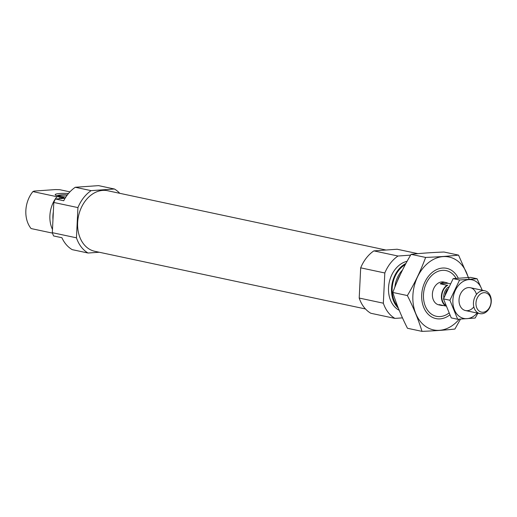<?xml version="1.0" encoding="UTF-8"?>
<svg xmlns="http://www.w3.org/2000/svg" width="517" height="517" viewBox="0 0 517 517"><rect width="100%" height="100%" fill="white"/><g stroke="black" fill="none" stroke-linecap="round" stroke-linejoin="round"><path stroke-width="0.78" d="M99.245 252.244L88.064 253.026L72.231 249.653A35.04 26.328 -78 0 1 61.904 237.717L53.606 235.952A35.04 26.328 -78 0 1 52.327 232.676L53.807 202.464A35.04 26.328 -78 0 1 55.416 198.987L64.567 198.341L61.549 197.694A25.695 19.303 -78 0 0 60.838 198.599M88.064 253.026A35.04 26.328 -78 0 1 76.458 237.82L77.931 207.601A35.04 26.328 -78 0 1 91.115 190.644L75.282 187.27L98.566 185.629L114.399 189.002A35.04 26.328 -78 0 1 119.75 193.313M91.115 190.644L114.399 189.002M76.458 237.82L52.327 232.676M55.416 198.987L63.707 200.751A35.04 26.328 -78 0 1 75.282 187.27M77.931 207.601L53.807 202.464M63.203 197.559A23.013 17.287 -78 0 1 63.552 197.216L61.549 197.694M52.482 229.464A25.695 19.303 -78 0 1 56.948 196.718L63.817 197.384M56.948 196.718L32.901 191.594A25.695 19.303 -78 0 0 31.091 228.559L52.476 233.115M69.937 191.865L59.785 189.7L55.519 189.571L34.148 191.077L32.901 191.594M365.467 308.953L94.785 251.294A30.955 23.252 -78 0 1 77.931 219.415A30.955 23.252 -78 0 1 102.728 190.405A30.955 23.252 -78 0 1 107.685 190.741L385.973 250.028M448.918 313.076A23.362 17.552 -78 0 1 423.766 300.448A23.362 17.552 -78 0 1 442.423 270.352A23.362 17.552 -78 0 1 456.065 278.327M445.68 305.353A11.212 8.427 -78 0 1 441.861 295.123A11.212 8.427 -78 0 1 447.871 285.197L446.966 285.261A11.678 8.776 -78 0 0 441.434 296.008A11.678 8.776 -78 0 0 445.945 306.058L439.159 304.61A11.678 8.776 102 0 0 441.117 305.366L438.855 304.881A11.678 8.776 -78 0 1 432.496 292.855A11.678 8.776 -78 0 1 441.854 281.907A11.678 8.776 -78 0 1 443.722 282.036L445.984 282.515A11.678 8.776 102 0 0 440.18 283.814L447.942 283.271A11.678 8.776 102 0 0 445.984 282.515M398.626 278.224A25.695 19.303 -78 0 1 399.609 276.052M398.342 308.151A25.695 19.303 -78 0 1 391.976 284.421A25.695 19.303 -78 0 1 405.923 263.457M399.189 310.265A25.695 19.303 -78 0 1 388.92 284.04A25.695 19.303 -78 0 1 407.099 261.305M402.484 317.871L394.943 318.401A35.04 26.328 -78 0 1 383.336 303.195L384.816 272.976A35.04 26.328 -78 0 1 398 256.018L410.614 255.133M383.336 303.195L359.205 298.05A35.04 26.328 -78 0 0 370.818 313.263L394.943 318.401M359.205 298.05L360.685 267.838L384.816 272.976M360.685 267.838A35.04 26.328 -78 0 1 373.869 250.881L398 256.018M373.869 250.881L397.153 249.239L417.898 253.66M68.49 193.5A13.028 1.816 2.8 0 0 55.229 194.819A13.028 1.816 2.8 0 0 65.911 196.983M67.216 195.116A9.345 1.305 2.8 0 0 58.815 196.001A9.345 1.305 2.8 0 0 58.848 196.117M67.384 194.89A11.006 1.538 2.8 0 0 57.232 195.756M459.206 319.209A37.263 27.996 -78 0 1 428.238 328.017A37.263 27.996 -78 0 1 412.889 295.459A37.263 27.996 -78 0 1 437.511 257.705A37.263 27.996 -78 0 1 468.215 277.5M449.796 314.943A25.695 19.303 -78 0 1 421.704 294.839A25.695 19.303 -78 0 1 436.768 269.551A25.695 19.303 -78 0 1 458.236 278.133M469.274 279.464L458.527 255.114C449.014 256.154 438.048 256.93 425.627 257.434C420.857 270.423 414.776 283.129 407.37 295.556C413.568 307.777 418.447 319.713 422.014 331.371C434.151 330.886 445.118 330.111 454.908 329.051L460.492 319.144M422.014 331.371L407.467 328.269C401.27 316.055 396.39 304.119 392.823 292.46C397.592 279.471 403.68 266.759 411.08 254.332C420.592 253.291 431.559 252.516 443.98 252.018L458.527 255.114M407.37 295.556L392.823 292.46M425.627 257.434L411.08 254.332M441.117 305.366A11.678 8.776 102 0 0 442.985 305.495A11.678 8.776 102 0 0 443.211 305.476M446.966 285.261L440.18 283.814M450.262 283.762L447.942 283.271M483.033 312.236A9.888 7.432 -78 0 1 477.223 298.025A9.888 7.432 -78 0 1 490.278 297.107A9.888 7.432 -78 0 1 483.033 312.236M481.792 313.761A11.678 8.776 -78 0 1 479.925 313.632A11.678 8.776 -78 0 1 473.772 300.377A11.678 8.776 -78 0 1 484.791 290.78A11.678 8.776 -78 0 1 491.15 302.813A11.678 8.776 -78 0 1 481.792 313.761M457.681 319.273L451.244 317.903L443.463 298.878L453.163 278.624L470.644 277.39L477.081 278.76L459.6 279.994L449.906 300.248L457.681 319.273L475.155 318.039L477.895 313.199M482.238 290.237L477.081 278.76M453.163 278.624L459.6 279.994M443.463 298.878L449.906 300.248M476.461 294.477A11.678 8.776 102 0 0 464.143 289.307A11.678 8.776 102 0 0 460.473 306.568A11.678 8.776 102 0 0 473.824 306.865M482.057 290.199A19.743 14.831 102 0 0 461.261 282.734A19.743 14.831 102 0 0 455.154 311.389A19.743 14.831 102 0 0 477.191 313.05M61.678 197.688A23.013 17.287 -78 0 1 62.395 196.964M52.967 219.589A23.556 17.701 -78 0 1 53.341 212.009M59.177 198.722A23.556 17.701 -78 0 1 60.844 196.835M397.256 281.351A23.013 17.287 -78 0 1 400.229 274.708M394.904 287.058A23.013 17.287 -78 0 1 402.491 270.036M397.612 306.297A24.881 18.69 -78 0 1 405.283 264.633M443.812 297.96A9.81 7.374 -78 0 1 448.614 286.941M445.971 292.628A9.894 7.432 -78 0 1 446.662 291.058M445.195 294.464A9.81 7.374 -78 0 1 447.386 289.475M484.791 290.78L470.367 287.71M479.925 313.632L465.5 310.555"/></g></svg>
